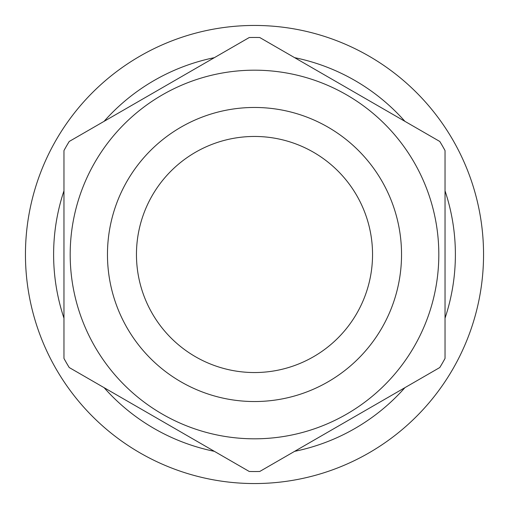 <?xml version="1.0" encoding="UTF-8"?>
<svg xmlns="http://www.w3.org/2000/svg" width="509" height="509" viewBox="0 0 509 509"><rect width="100%" height="100%" fill="white"/><g stroke="black" fill="none" stroke-linecap="round" stroke-linejoin="round"><path stroke-width="0.76" d="M294.628 57.663A200.883 200.883 0 0 1 404.897 121.327M445.031 190.837A200.883 200.883 0 0 1 445.031 318.163M404.897 387.673A200.883 200.883 0 0 1 294.628 451.337M214.372 451.337A200.883 200.883 0 0 1 104.103 387.673M63.969 318.163A200.883 200.883 0 0 1 63.969 190.837M104.103 121.327A200.883 200.883 0 0 1 214.372 57.663M254.5 25.45A229.05 229.05 0 0 1 483.55 254.5A229.05 229.05 0 0 1 254.5 483.55A229.05 229.05 0 0 1 25.45 254.5A229.05 229.05 0 0 1 254.5 25.45M136.457 254.5A118.043 118.043 0 0 0 254.5 372.543A118.043 118.043 0 0 0 372.543 254.5A118.043 118.043 0 0 0 254.5 136.457A118.043 118.043 0 0 0 136.457 254.5M63.969 254.5L63.969 358.444A217.038 217.038 0 0 0 69.218 367.53L249.251 471.474A217.038 217.038 0 0 0 259.749 471.474L439.782 367.53A217.038 217.038 0 0 0 445.031 358.444L445.031 150.556A217.038 217.038 0 0 0 439.782 141.47L259.749 37.526A217.038 217.038 0 0 0 249.251 37.526L69.218 141.47A217.038 217.038 0 0 0 63.969 150.556L63.969 254.5M438.815 254.5A184.315 184.315 0 0 1 254.5 438.815A184.315 184.315 0 0 1 70.185 254.5A184.315 184.315 0 0 1 254.5 70.185A184.315 184.315 0 0 1 438.815 254.5A184.315 184.315 0 0 1 254.5 438.815A184.315 184.315 0 0 1 70.185 254.5M401.537 254.5A147.037 147.037 0 0 1 254.5 401.537A147.037 147.037 0 0 1 107.463 254.5A147.037 147.037 0 0 1 254.5 107.463A147.037 147.037 0 0 1 401.537 254.5"/></g></svg>
